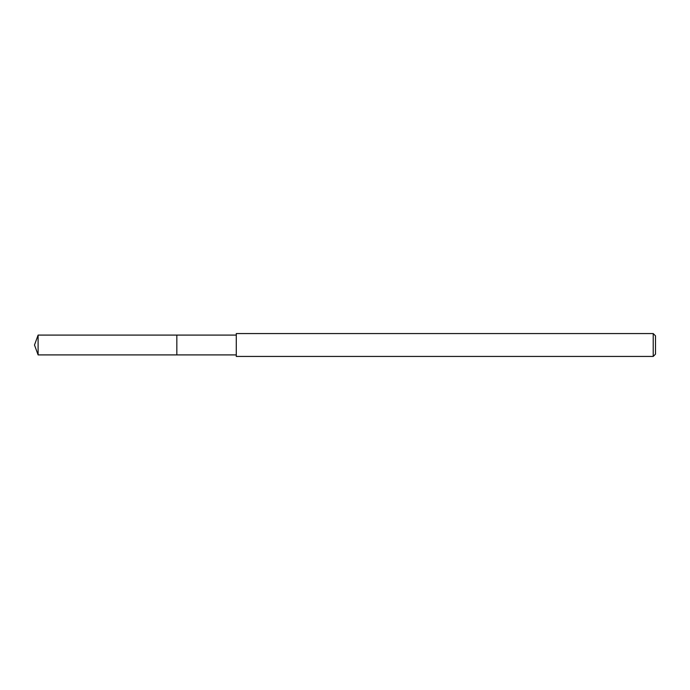 <?xml version="1.0" encoding="UTF-8"?>
<svg xmlns="http://www.w3.org/2000/svg" width="690" height="690" viewBox="0 0 690 690"><rect width="100%" height="100%" fill="white"/><g stroke="black" fill="none" stroke-linecap="round" stroke-linejoin="round"><path stroke-width="1.03" d="M236.282 335.09L38.105 335.09L38.105 354.91L176.83 354.91L176.83 335.09L176.83 354.91L236.282 354.91M38.105 354.91L34.5 345L38.105 335.09M236.282 333.563L236.282 356.437L653.214 356.437L653.214 333.563L236.282 333.563M653.214 333.563L655.5 335.858L655.5 354.143L653.214 356.437"/></g></svg>
